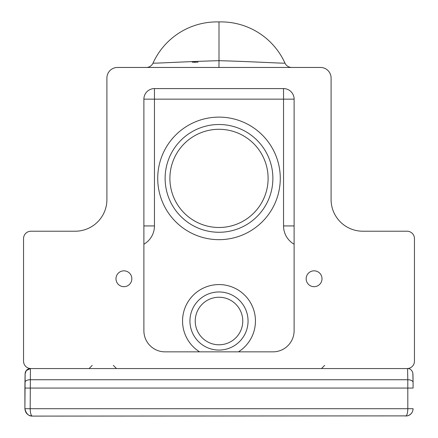 <?xml version="1.0" encoding="UTF-8"?>
<svg xmlns="http://www.w3.org/2000/svg" width="438" height="438" viewBox="0 0 438 438"><rect width="100%" height="100%" fill="white"/><g stroke="black" fill="none" stroke-linecap="round" stroke-linejoin="round"><path stroke-width="0.66" d="M123.916 270.832A7.922 7.922 0 0 1 131.838 278.754A7.922 7.922 0 0 1 123.916 286.682A7.922 7.922 0 0 1 115.993 278.754A7.922 7.922 0 0 1 123.916 270.832M314.084 270.832A7.922 7.922 0 0 1 322.007 278.754A7.922 7.922 0 0 1 314.084 286.682A7.922 7.922 0 0 1 306.162 278.754A7.922 7.922 0 0 1 314.084 270.832M219 129.287A49.105 49.105 0 0 1 268.105 178.392A49.105 49.105 0 0 1 219 227.492A49.105 49.105 0 0 1 169.895 178.392A49.105 49.105 0 0 1 219 129.287M219 344.788A23.772 23.772 0 0 0 242.772 321.016A23.772 23.772 0 0 0 219 297.243A23.772 23.772 0 0 0 195.228 321.016A23.772 23.772 0 0 0 219 344.788M219 124.507A53.879 53.879 0 0 1 272.879 178.392A53.879 53.879 0 0 1 219 232.271A53.879 53.879 0 0 1 165.121 178.392A53.879 53.879 0 0 1 219 124.507M219 291.96A29.056 29.056 0 0 1 248.056 321.016A29.056 29.056 0 0 1 219 350.071A29.056 29.056 0 0 1 189.944 321.016A29.056 29.056 0 0 1 219 291.96M320.523 67.457A10.567 10.567 -0 0 1 331.09 78.024L331.09 199.52A31.7 31.695 -0 0 0 362.784 231.215L407.055 231.215A7.397 7.397 -0 0 1 414.452 238.611L414.452 361.164A7.397 7.397 0 0 1 407.055 368.561L30.945 368.561A7.397 7.397 180 0 1 23.548 361.164L23.548 238.611A7.397 7.397 180 0 1 30.945 231.215L75.216 231.215A31.7 31.695 180 0 0 106.91 199.52L106.91 78.024A10.567 10.567 180 0 1 117.477 67.457L320.523 67.457M294.112 330.717A21.128 21.128 0 0 1 272.983 351.845L165.016 351.845A21.128 21.128 0 0 1 143.888 330.717L143.888 99.152A10.567 10.567 0 0 1 154.455 88.586L283.545 88.586A10.567 10.567 0 0 1 294.112 99.152L294.112 330.717M192.255 62.174L198.053 62.174M291.719 67.457A7.397 7.397 0 0 1 284.979 63.116C285.023 63.548 250.7 61.506 219 60.679L218.962 67.457M284.979 63.116A70.151 70.151 0 0 0 219 21.933L219 60.679C187.3 61.506 152.977 63.548 153.021 63.116A7.397 7.397 0 0 1 146.281 67.457M219 21.933A70.151 70.151 0 0 0 153.021 63.116M407.581 368.561L407.794 379.735A5.283 2.776 -0.5 0 1 413.078 382.467C412.99 378.722 413.116 372.99 412.569 372.097C411.337 369.606 409.672 368.424 407.581 368.561L36.48 368.561M24.922 382.511A5.283 2.776 0.5 0 1 24.922 382.467A5.283 2.776 0.5 0 1 30.206 379.735L407.794 379.735L407.816 408.703L30.184 408.703L30.419 368.561A5.283 5.283 90 0 0 25.141 373.838L24.9 408.703C25.349 413.187 27.824 415.651 32.324 416.1C31.027 415.651 30.315 413.187 30.184 408.703L24.9 408.703C26.116 413.718 28.59 416.182 32.324 416.1L407.471 415.881C410.986 414.764 412.859 412.372 413.1 408.703L407.816 408.703C407.685 413.187 406.973 415.651 405.676 416.1M219 117.116A61.276 61.276 0 0 0 157.724 178.392A61.276 61.276 0 0 0 219 239.668A61.276 61.276 0 0 0 280.276 178.392A61.276 61.276 0 0 0 219 117.116M238.442 351.845A36.447 36.447 0 0 0 219 284.569A36.447 36.447 0 0 0 199.558 351.845M143.888 244.229A21.128 21.128 0 0 0 154.455 225.931L154.455 99.152L283.545 99.152L283.545 225.931A21.128 21.128 0 0 0 294.112 244.229M154.455 88.586L154.455 99.152L143.888 99.152M294.112 99.152L283.545 99.152L283.545 88.586M283.545 225.931L294.112 225.931M143.888 225.931L154.455 225.931M194.888 62.514L194.888 62.174M24.9 408.703L24.9 388.068L413.1 388.068L413.078 382.511A5.283 2.776 -0.5 0 0 413.078 382.467L413.1 388.068M413.078 382.418L412.859 373.838M113.349 365.391L116.519 368.561M221.075 21.9L216.925 21.9M324.651 365.391L321.481 368.561M92.221 365.391L89.051 368.561M413.1 408.703C412.93 412.207 411.058 414.6 407.471 415.881L407.471 415.881M24.9 388.068L25.092 373.975L26.247 370.597L30.419 368.561"/></g></svg>
